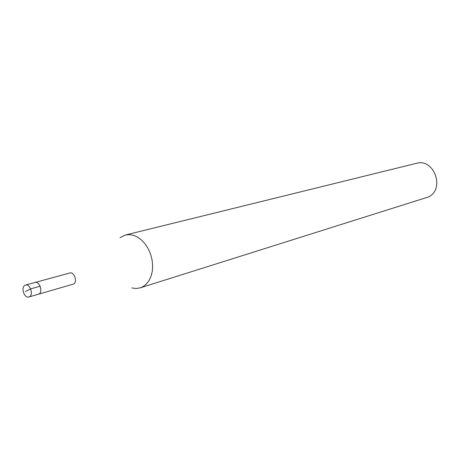 <?xml version="1.0" encoding="UTF-8"?>
<svg xmlns="http://www.w3.org/2000/svg" width="460" height="460" viewBox="0 0 460 460"><rect width="100%" height="100%" fill="white"/><g stroke="black" fill="none" stroke-linecap="round" stroke-linejoin="round"><path stroke-width="0.69" d="M29.52 296.688L28.859 296.982C24.449 298.569 20.642 287.667 24.811 285.395L25.524 285.079C29.94 283.527 33.712 294.486 29.52 296.688M39.019 293.963C43.211 291.767 39.474 280.922 35.063 282.474C39.474 280.922 43.211 291.767 39.019 293.963L38.364 294.25L39.019 293.963M140.231 287.856L428.26 197.018C445.383 189.462 434.2 157.895 416.375 163.34L125.425 235.008L129.519 234.611L133.745 235.393L137.931 237.325L141.887 240.327L145.423 244.283L148.39 249.009L150.65 254.305L152.087 259.923L152.651 265.61L152.312 271.112L151.087 276.178L149.04 280.589L146.263 284.148L142.893 286.707L140.231 287.856L136.114 288.506L131.847 287.943M119.968 237.693L125.425 235.008M28.859 296.982L73.6 284.038C77.78 281.888 74.163 271.457 69.77 272.987L25.524 285.079M34.35 282.785L35.063 282.474M25.409 291.531L30.647 288.868L40.164 286.212"/></g></svg>
